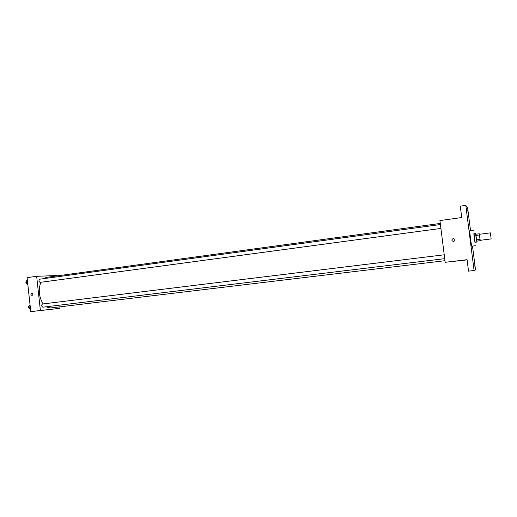 <?xml version="1.0" encoding="UTF-8"?>
<svg xmlns="http://www.w3.org/2000/svg" width="517" height="517" viewBox="0 0 517 517"><rect width="100%" height="100%" fill="white"/><g stroke="black" fill="none" stroke-linecap="round" stroke-linejoin="round"><path stroke-width="0.78" d="M491.15 238.925L490.374 232.87L491.15 238.925L480.209 240.315L479.433 234.285L490.374 232.87M479.44 234.983L480.196 240.689L476.564 241.148L475.802 235.455L479.44 234.983L479.505 234.279M480.196 240.689L480.274 240.302M476.364 239.882L480.009 239.416M476.564 241.148L480.319 240.793M475.802 235.455L475.685 234.259L479.317 233.787M475.821 234.24L476.719 241.252M476.752 242.059L474.936 242.292L474.238 237.878L473.837 233.703L475.646 233.471M475.142 242.266L474.037 233.678M475.382 245.724L471.769 246.176C471.439 246.422 469.384 230.375 469.791 230.744L473.398 230.272M468.176 212.978L467.736 210.309L468.176 212.978M474.78 264.924L475.013 267.47L474.78 264.924M473.714 265.15L473.953 267.8L473.714 265.15M466.845 211.149L466.386 208.364L466.845 211.149M470.528 230.647L467.665 208.157L465.798 205.359L474.083 270.514L475.524 269.919L472.493 246.086M465.798 205.359L460.285 206.147L461.726 217.541L439.915 220.559L445.176 262.306L467.077 259.702L468.531 271.141L474.083 270.514M453.609 241.542L453.493 241.555C451.38 240.631 451.335 239.61 453.364 238.473C455.419 239.326 455.503 240.347 453.609 241.542C455.503 240.347 455.419 239.326 453.364 238.473L453.364 238.473C451.335 239.61 451.38 240.631 453.493 241.555L453.493 241.555M445.176 262.306L467.103 259.883M455.729 261.143L458.837 260.775M444.975 260.704L50.317 307.983L46.039 306.801M43.163 303.918C38.924 296.932 38.155 289.714 40.837 282.276M43.48 278.676L46.388 277.364L440.277 223.441M440.904 228.424L40.1 282.372C38.775 281.422 38.646 280.363 39.699 279.193L440.413 224.54M444.717 258.674L42.814 307.188C41.483 306.264 41.36 305.204 42.452 304.002L444.226 254.791M56.437 275.988L56.392 275.567L36.655 276.298L40.391 310.497L59.998 308.319L59.83 306.839M40.391 310.497L30.787 311.641L27.084 277.623L36.655 276.298M32.054 295.478L32.022 295.478C30.606 294.774 30.535 293.947 31.815 292.99C33.224 293.675 33.301 294.503 32.054 295.478M30.787 311.641L59.998 308.319M45.134 310.013L42.646 310.303M32.028 295.478C30.606 294.774 30.535 293.947 31.821 292.99L31.815 292.99M30.025 304.629L29.036 305.773L29.346 308.63L30.555 309.547M29.036 305.773L30.135 305.637M29.346 308.63L30.445 308.5M29.534 308.772C28.396 307.906 28.261 306.878 29.12 305.676M27.336 279.962L26.348 281.041L26.658 283.891L27.873 284.867M26.348 281.041L27.44 280.893M26.658 283.891L27.75 283.743M26.955 284.13C25.772 283.4 25.572 282.379 26.354 281.08"/></g></svg>
